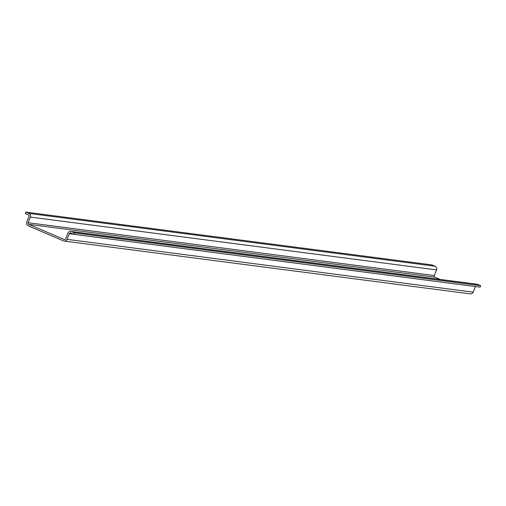 <?xml version="1.0" encoding="UTF-8"?>
<svg xmlns="http://www.w3.org/2000/svg" width="506" height="506" viewBox="0 0 506 506"><rect width="100%" height="100%" fill="white"/><g stroke="black" fill="none" stroke-linecap="round" stroke-linejoin="round"><path stroke-width="0.76" d="M25.888 212.122L25.3 213.564L28.355 214.867A1.252 1.208 97.4 0 1 29 216.498L26.717 222.128A2.815 2.713 -82.6 0 0 28.159 225.796L63.465 240.881A2.815 2.713 -82.6 0 0 67.02 239.351L69.303 233.715A1.252 1.208 97.4 0 1 70.884 233.038L73.946 234.341L74.534 232.899L71.472 231.596A2.815 2.713 -82.6 0 0 67.918 233.127L65.628 238.756A1.252 1.208 97.4 0 1 64.047 239.433L28.747 224.354A1.252 1.208 97.4 0 1 28.102 222.722L30.392 217.093A2.815 2.713 -82.6 0 0 28.943 213.424L25.888 212.122L432.054 264.929L435.116 266.238A2.815 2.713 97.4 0 1 436.558 269.907L434.274 275.536A1.252 1.208 -82.6 0 0 434.913 277.168L440.245 279.445M475.469 286.554L473.186 292.164A2.815 2.713 97.4 0 1 470.327 293.878L64.154 241.071M73.946 234.341L480.112 287.155L480.7 285.713L74.534 232.899M70.783 231.406L476.949 284.214A2.815 2.713 97.4 0 1 477.645 284.404L480.7 285.713M28.102 222.722L434.274 275.536M30.392 217.093L436.558 269.907M28.943 213.424L435.116 266.238M67.02 239.351L473.186 292.164M69.303 233.715L73.87 234.31M71.472 231.596L477.645 284.404M64.047 239.433L64.673 239.515M28.747 224.354L434.913 277.168"/></g></svg>
